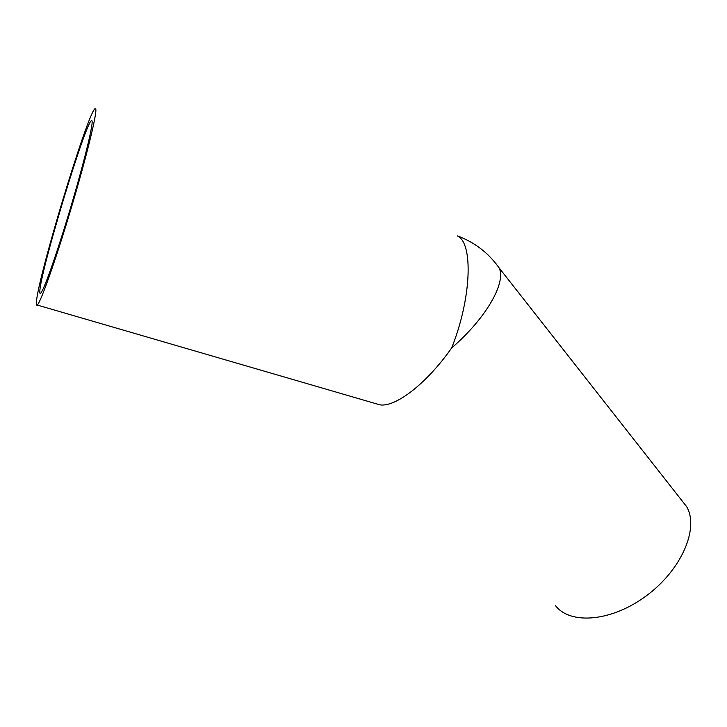 <?xml version="1.0" encoding="UTF-8"?>
<svg xmlns="http://www.w3.org/2000/svg" width="727" height="727" viewBox="0 0 727 727"><rect width="100%" height="100%" fill="white"/><g stroke="black" fill="none" stroke-linecap="round" stroke-linejoin="round"><path stroke-width="1.09" d="M95.755 109.041L95.001 108.686C87.367 113.53 37.731 277.941 36.423 302.023C36.205 304.577 36.468 305.585 37.213 305.049C40.394 303.195 55.37 261.175 70.764 209.658C86.186 158.141 97.218 113.076 95.755 109.041M39.858 290.836C40.703 270.562 84.795 124.471 91.384 120.627L92.065 121.018C93.22 125.035 83.423 164.838 69.956 209.794C56.515 254.759 43.393 291.609 40.567 293.299C39.94 293.763 39.703 292.945 39.858 290.836M555.446 605.536C569.995 624.993 611.598 621.867 646.612 595.604C681.772 569.559 699.319 528.084 686.633 506.637L680.899 499.34M375.15 403.449L380.003 404.866C395.652 407.329 426.658 383.638 451.658 347.951C486.199 318.281 506.583 282.23 499.067 267.827L495.514 263.092M451.658 347.951C471.278 299.079 473.413 244.127 457.937 236.239M91.384 120.627L92.029 120.846M457.328 235.866C474.44 242.136 488.353 252.796 499.067 267.827L686.633 506.637M37.213 305.049L380.003 404.866"/></g></svg>
